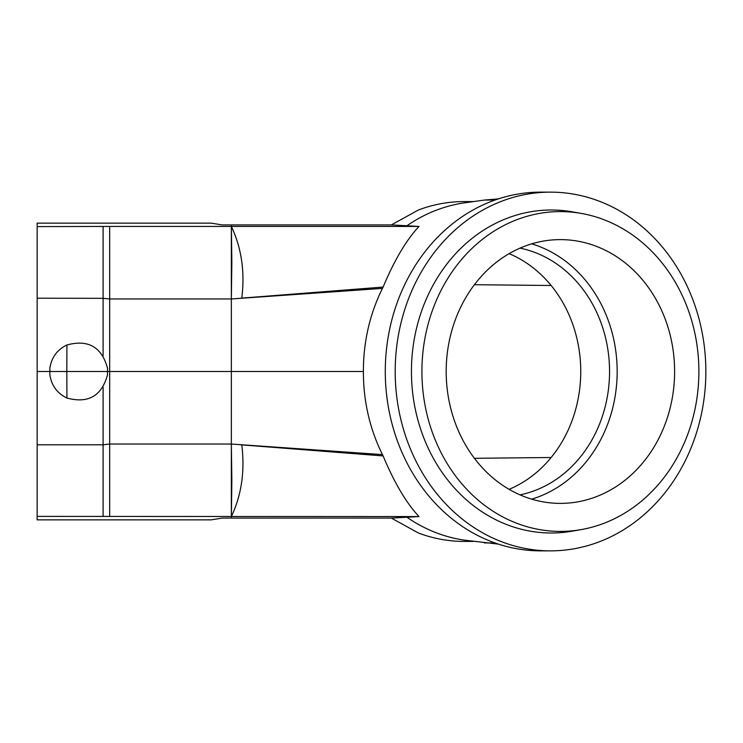 <?xml version="1.0" encoding="UTF-8"?>
<svg xmlns="http://www.w3.org/2000/svg" width="743" height="743" viewBox="0 0 743 743"><rect width="100%" height="100%" fill="white"/><g stroke="black" fill="none" stroke-linecap="round" stroke-linejoin="round"><path stroke-width="1.11" d="M509.104 489.34A125.288 108.506 90 0 0 580.747 371.5A125.288 108.506 90 0 0 509.104 253.66M421.913 371.5A159.912 138.486 90 0 0 581.379 529.564A159.912 138.486 90 0 0 698.884 371.5A159.912 138.486 90 0 0 581.379 213.436A159.912 138.486 90 0 0 421.913 371.5M674.607 371.5A131.882 114.218 -90 0 1 560.398 503.382A131.882 114.218 -90 0 1 446.181 371.5A131.882 114.218 -90 0 1 560.398 239.617A131.882 114.218 -90 0 1 674.607 371.5M473.644 201.576L464.152 201.576A169.924 147.16 -90 0 0 418.402 210L391.366 224.915L419.006 226.429C406.263 240.082 394.301 260.291 383.119 287.067L382.441 288.395C369.708 314.27 363.355 341.966 363.383 371.5C363.373 401.146 369.726 428.841 382.441 454.605L383.119 455.933C394.366 482.829 406.328 503.039 419.006 516.571L37.15 516.394L37.15 519.868L211.161 519.868L222.111 518.085L231.352 518.085L231.352 516.571C241.531 495.07 245.004 471.173 241.781 444.881L383.119 455.933M391.366 224.915L231.352 224.915L391.366 224.915M383.119 287.067L241.781 298.119C245.032 271.975 241.559 248.078 231.352 226.429L419.006 226.429M551.139 285.498L474.406 284.708M419.006 516.571L391.366 518.085L231.352 518.085L391.366 518.085L418.402 533A169.924 147.16 -90 0 0 464.152 541.424L473.644 541.424M407.043 225.677A169.924 147.16 -90 0 1 464.765 202.82L484.436 200.053L493.761 200.053L499.37 198.576M497.829 544.043L464.765 540.18A169.924 147.16 -90 0 1 407.043 517.323M474.406 458.292L551.139 457.502M103.091 355.804L103.091 298.333L109.685 298.965L109.685 444.035L103.091 444.797L37.15 444.797L37.15 223.132L211.161 223.132L222.111 224.915L231.352 224.915L231.352 226.429L109.685 226.429L109.685 298.965L231.352 298.965L382.441 288.395M493.761 542.947L484.436 542.947L493.761 542.947L499.37 544.424M493.761 200.053L484.455 200.053L497.829 198.957M37.15 371.5L49.865 371.5L49.865 368.203C51.471 357.457 57.155 349.712 66.935 344.975C88.185 339.235 101.707 346.972 107.521 368.203L107.521 371.5L363.383 371.5M382.441 454.605L231.352 444.035L109.685 444.035L109.685 516.571M240.138 298.352L241.781 298.119M241.781 444.881L240.138 444.648M103.091 444.797L103.091 516.394M37.15 444.797L37.15 516.394M231.389 227.748L231.844 262.223L231.352 298.965L231.352 227.748M231.352 515.252L231.352 444.035L231.844 480.777L231.389 515.252M37.15 226.606L109.685 226.429M103.091 298.333L37.15 298.203M103.091 226.606L103.091 298.203M103.091 444.667L103.091 387.196M66.935 398.025C57.155 393.288 51.471 385.543 49.865 374.797L49.865 371.5L66.814 371.5L66.935 398.025C88.185 403.765 101.707 396.028 107.521 374.797L107.521 371.5L66.814 371.5L66.935 344.975M520.007 248.134A125.288 108.506 -90 0 1 609.548 371.5A125.288 108.506 -90 0 1 520.007 494.866M531.672 499.147A131.882 114.218 90 0 0 617.164 371.5A131.882 114.218 90 0 0 531.672 243.853M550.517 550.86L540.616 550.86A179.36 155.333 -90 0 1 385.283 371.5A179.36 155.333 -90 0 1 540.616 192.14L550.517 192.14A179.36 155.333 90 0 0 395.192 371.5A179.36 155.333 90 0 0 550.517 550.86A179.36 155.333 90 0 0 705.85 371.5A179.36 155.333 90 0 0 550.517 192.14M581.379 529.564L572.491 531.134A161.5 139.86 -90 0 1 411.436 371.5A161.5 139.86 -90 0 1 572.491 211.866L581.379 213.436M231.352 298.965L231.352 444.035"/></g></svg>
